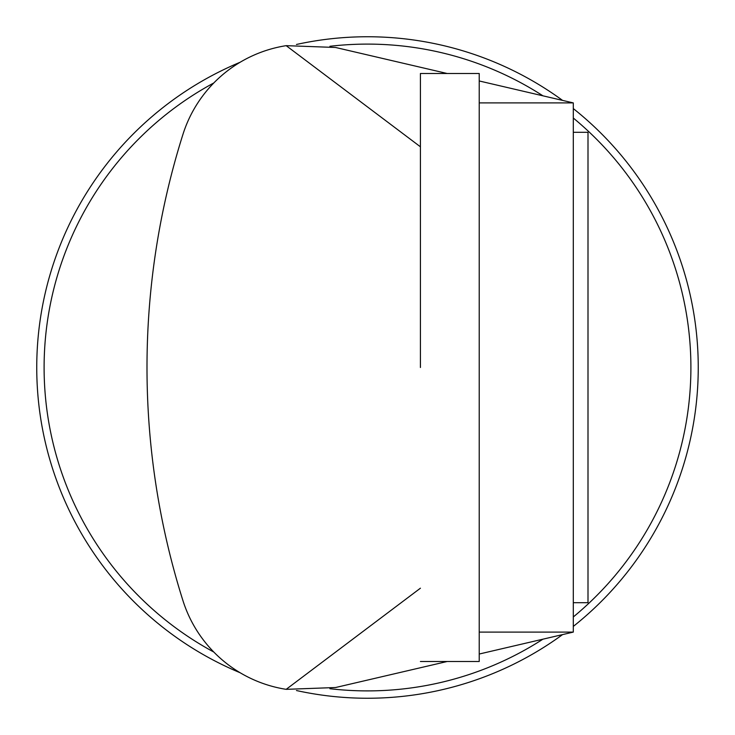<?xml version="1.0" encoding="UTF-8"?>
<svg xmlns="http://www.w3.org/2000/svg" width="735" height="735" viewBox="0 0 735 735"><rect width="100%" height="100%" fill="white"/><g stroke="black" fill="none" stroke-linecap="round" stroke-linejoin="round"><path stroke-width="1.1" d="M420.42 661.5L479.22 661.5L479.22 73.5L420.42 73.5L420.42 367.5M573.3 132.3L588 132.3L588 602.7L573.3 602.7M479.22 632.1L573.3 632.1L573.3 102.9L479.22 102.9M447.183 661.5L335.546 687.528L286.181 689.338A129.277 129.277 0 0 1 182.923 600.559A773.9 773.9 0 0 1 182.923 134.441A129.277 129.277 0 0 1 286.181 45.662L335.546 47.472L447.183 73.5M286.181 45.662L420.42 146.798M420.42 588.202L286.181 689.338M573.3 632.1L479.22 654.031M573.3 108.578A330.75 330.75 0 0 1 573.3 626.422M562.569 634.599A330.75 330.75 0 0 1 296.471 690.533M240.134 672.745A330.75 330.75 0 0 1 240.134 62.255M296.471 44.467A330.75 330.75 0 0 1 562.569 100.401M213.811 652.046A323.4 323.4 0 0 1 213.811 82.954M329.905 46.296A323.4 323.4 0 0 1 542.935 95.826M573.3 118.032A323.4 323.4 0 0 1 573.3 616.968M542.935 639.174A323.4 323.4 0 0 1 329.905 688.704M479.22 80.969L573.3 102.9"/></g></svg>
